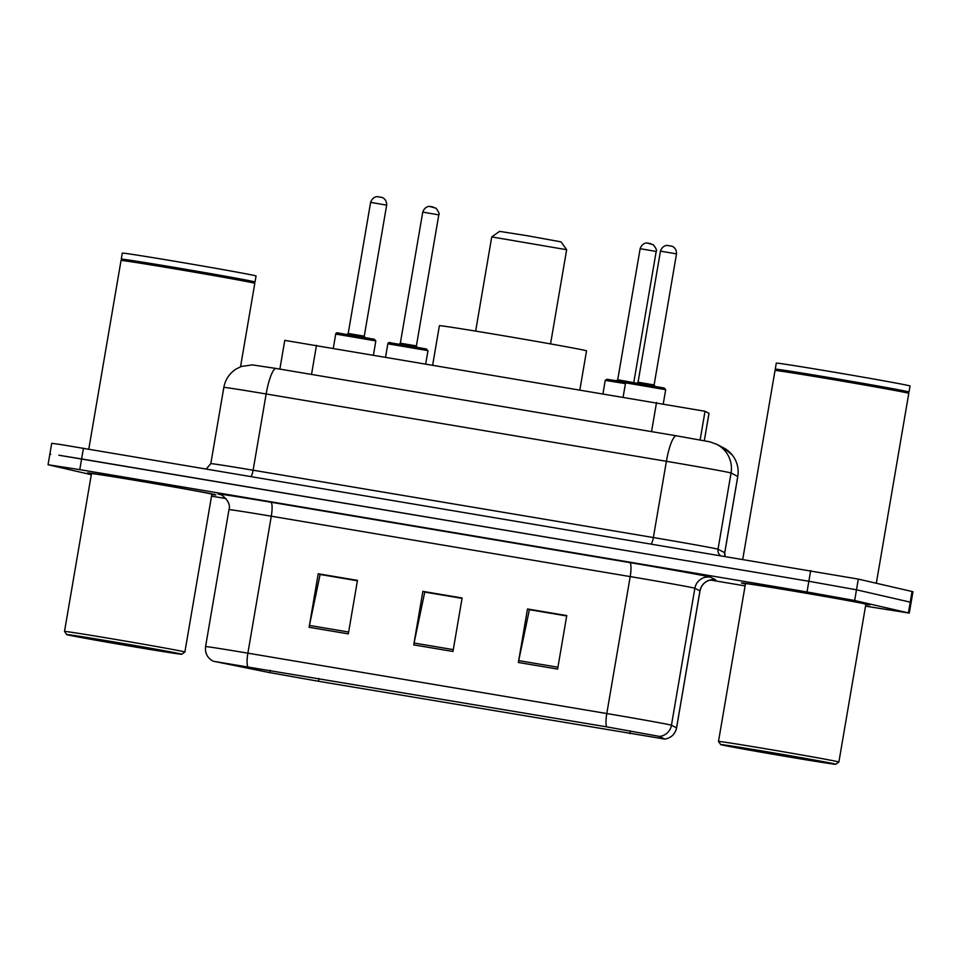 <?xml version="1.0" encoding="UTF-8"?>
<svg xmlns="http://www.w3.org/2000/svg" width="961" height="961" viewBox="0 0 961 961"><rect width="100%" height="100%" fill="white"/><g stroke="black" fill="none" stroke-linecap="round" stroke-linejoin="round"><path stroke-width="1.44" d="M279.855 369.108L284.768 340.374L705.026 411.272L709.002 413.338L704.317 440.715L708.966 413.314M865.525 606.151L909.286 613.106L912.95 591.712L858.317 579.099L60.663 444.523L51.714 443.309L49.876 454.012L50.765 454.265M909.286 613.106L854.653 600.505L807.024 591.976L79.775 469.641L81.613 458.938L58.825 455.226L808.85 581.273L81.613 458.938L83.439 448.246M854.653 600.505L856.479 589.802L808.85 581.273L856.479 589.802L910.235 602.151L856.479 589.802L858.317 579.099M911.124 602.403L910.235 602.151L911.124 602.403M88.892 473.341A65.132 0.793 -170.3 0 0 91.439 473.893A65.132 0.793 -170.3 0 1 88.892 473.341A65.132 0.793 -170.3 0 1 87.475 472.932A65.132 0.793 -170.3 0 0 88.892 473.341M211.816 494.471A65.132 0.793 -170.3 0 0 215.877 494.879A65.132 0.793 -170.3 0 0 214.459 494.459A65.132 0.793 -170.3 0 0 144.991 481.954A65.132 0.793 -170.3 0 0 87.475 472.932A65.132 0.793 -170.3 0 1 144.991 481.954A65.132 0.793 -170.3 0 1 214.459 494.459A65.132 0.793 -170.3 0 1 215.877 494.879A65.132 0.793 -170.3 0 1 211.816 494.471M742.889 583.351A65.132 0.793 -170.3 0 0 745.424 583.904A65.132 0.793 -170.3 0 1 742.889 583.351A65.132 0.793 -170.3 0 1 741.46 582.943A65.132 0.793 -170.3 0 0 742.889 583.351M865.813 604.481A65.132 0.793 -170.3 0 0 869.873 604.889A65.132 0.793 -170.3 0 0 868.444 604.481A65.132 0.793 -170.3 0 0 798.975 591.964A65.132 0.793 -170.3 0 0 741.46 582.943A65.132 0.793 -170.3 0 1 798.975 591.964A65.132 0.793 -170.3 0 1 868.444 604.481A65.132 0.793 -170.3 0 1 869.873 604.889A65.132 0.793 -170.3 0 1 865.813 604.481M215.024 661.54L606.835 726.9L658.561 736.246L663.679 738.901L318.523 681.277L269.909 672.64L215.024 661.54M213.979 661.36L268.912 672.472L318.752 681.325L664.724 739.057L659.63 736.426L606.607 726.84L213.979 661.36M557.608 669.084L566.75 615.581L527.505 608.974L518.363 662.477L557.608 669.084M566.678 615.965L529.391 609.694L518.712 660.627A10.859 2.294 99.5 0 0 518.363 662.477M529.703 609.742L527.505 608.974M348.326 633.876L357.468 580.372L318.235 573.777L309.082 627.281L348.326 633.876M357.408 580.768L320.109 574.486L309.442 625.431A10.859 2.294 99.5 0 0 309.082 627.281M320.421 574.546L318.235 573.777M452.967 651.474L462.109 597.982L422.864 591.375L413.723 644.879L452.967 651.474M462.049 598.367L424.75 592.096L414.071 643.029A10.859 2.294 99.5 0 0 413.723 644.879M425.062 592.144L422.864 591.375M79.775 469.641L48.05 464.716L91.295 474.698M211.54 496.14L225.943 498.567M710.227 580.024L745.087 585.886M320.469 574.294L357.444 580.504M529.751 609.49L566.726 615.713M425.11 591.892L462.085 598.114M180.488 653.864A58.357 0.709 -170.3 0 0 117.903 642.597A58.357 0.709 -170.3 0 0 66.729 634.584A58.357 0.709 -170.3 0 0 68.003 634.945A58.357 0.709 -170.3 0 0 129.879 646.092A58.357 0.709 -170.3 0 0 181.749 654.237A58.357 0.709 -170.3 0 0 180.488 653.864M64.507 631.437L91.487 473.617A61.06 0.745 -170.3 0 1 145.399 482.074A61.06 0.745 -170.3 0 1 210.531 493.81A61.06 0.745 -170.3 0 1 211.864 494.194L184.884 652.014A61.06 0.745 -170.3 0 0 184.884 652.014A61.06 0.745 -170.3 0 0 183.563 651.63A61.06 0.745 -170.3 0 0 118.431 639.906A61.06 0.745 -170.3 0 0 64.507 631.437A61.06 0.745 -170.3 0 0 64.507 631.449L66.729 634.584M121.038 260.467L121.819 259.914A67.174 0.817 -170.3 0 1 181.533 269.296A67.174 0.817 -170.3 0 1 252.767 282.138A67.174 0.817 -170.3 0 1 254.233 282.546L254.785 283.327A67.847 0.829 -170.3 0 0 254.785 283.327A67.847 0.829 -170.3 0 0 253.308 282.906A67.847 0.829 -170.3 0 0 181.353 269.957A67.847 0.829 -170.3 0 0 121.038 260.467A67.847 0.829 -170.3 0 0 121.038 260.479L88.784 449.135M121.266 259.146L122.287 253.115A67.847 0.829 -170.3 0 1 182.206 262.521A67.847 0.829 -170.3 0 1 254.569 275.555A67.847 0.829 -170.3 0 1 256.046 275.987L255.025 282.005A67.847 0.829 -170.3 0 0 255.025 282.005A67.847 0.829 -170.3 0 0 253.536 281.573A67.847 0.829 -170.3 0 0 181.173 268.539A67.847 0.829 -170.3 0 0 121.266 259.146L121.807 259.926M81.589 637.227L167.851 651.846L81.589 637.227M491.744 236.911L566.654 249.716L561.104 241.884L527.325 235.733L499.576 231.373L491.744 236.911L475.647 331.113M579.903 389.613L586.534 350.861A74.634 0.913 -170.3 0 0 584.901 350.381A74.634 0.913 -170.3 0 0 505.294 336.05A74.634 0.913 -170.3 0 0 439.393 325.707L432.702 364.856M834.472 763.875A58.357 0.709 -170.3 0 0 771.887 752.607A58.357 0.709 -170.3 0 0 720.714 744.595A58.357 0.709 -170.3 0 0 721.987 744.955A58.357 0.709 -170.3 0 0 783.876 756.103A58.357 0.709 -170.3 0 0 835.746 764.259A58.357 0.709 -170.3 0 0 834.472 763.875M718.492 741.448L745.472 583.627A61.06 0.745 -170.3 0 1 799.396 592.096A61.06 0.745 -170.3 0 1 864.528 603.82A61.06 0.745 -170.3 0 1 865.861 604.205L838.881 762.025A61.06 0.745 -170.3 0 0 838.881 762.025A61.06 0.745 -170.3 0 0 837.548 761.641A61.06 0.745 -170.3 0 0 772.416 749.916A61.06 0.745 -170.3 0 0 718.492 741.448A61.06 0.745 -170.3 0 0 718.504 741.46L720.714 744.595M775.034 370.478L775.815 369.925A67.174 0.817 -170.3 0 1 835.517 379.319A67.174 0.817 -170.3 0 1 906.764 392.148A67.174 0.817 -170.3 0 1 908.229 392.556L908.782 393.337A67.847 0.829 -170.3 0 0 908.782 393.337A67.847 0.829 -170.3 0 0 907.304 392.917A67.847 0.829 -170.3 0 0 835.337 379.967A67.847 0.829 -170.3 0 0 775.034 370.478A67.847 0.829 -170.3 0 0 775.022 370.49L742.769 559.158M775.251 369.156L776.284 363.138A67.847 0.829 -170.3 0 1 836.19 372.532A67.847 0.829 -170.3 0 1 908.565 385.565A67.847 0.829 -170.3 0 1 910.043 385.998L909.01 392.016A67.847 0.829 -170.3 0 0 909.01 392.016A67.847 0.829 -170.3 0 0 907.532 391.583A67.847 0.829 -170.3 0 0 835.169 378.562A67.847 0.829 -170.3 0 0 775.251 369.156A67.847 0.829 -170.3 0 0 775.251 369.168L775.803 369.937M735.585 747.238L821.847 761.857L735.585 747.238M311.52 374.43L316.493 345.311M700.125 439.946L705.026 411.272M651.546 431.633L656.531 402.503M720.089 555.338A6.787 6.775 117.3 0 1 718.023 549.224L731.057 472.992A27.136 27.112 -62.7 0 0 716.786 444.33L709.819 441.82L676.496 435.826A27.136 5.73 -80.5 0 0 666.393 461.304L653.36 537.547A54.284 0.661 9.7 0 1 716.882 548.911A54.284 0.661 9.7 0 1 718.023 549.224L724.726 552.695L737.76 476.452A27.136 27.112 -62.7 0 0 723.489 447.79L732.33 455.07C737.183 461.436 739.009 468.572 737.796 476.488A54.284 0.661 -170.3 0 0 737.76 476.452L731.057 472.992A54.284 0.661 -170.3 0 0 729.904 472.68A54.284 0.661 -170.3 0 0 666.393 461.304L266.149 393.974A54.284 0.661 -170.3 0 0 223.841 387.403C225.33 379.523 229.439 373.385 236.154 368.988L241.319 366.465L252.347 364.88L276.251 368.495A27.136 5.73 -80.5 0 1 276.324 368.507L676.424 435.813M250.989 476.428A6.787 1.429 99.5 0 0 253.115 470.217L266.149 393.974A27.136 5.73 -80.5 0 1 276.251 368.495L676.496 435.826A27.136 5.73 -80.5 0 1 676.568 435.838M206.315 468.908L210.807 463.646A54.284 0.661 9.7 0 1 253.115 470.217L653.36 537.547A6.787 1.429 99.5 0 1 651.234 543.758M810.676 570.57L807.024 591.976M912.061 591.447L908.409 612.854M724.726 552.695A54.284 0.661 9.7 0 1 724.762 552.731L725.074 556.179A6.787 6.775 117.3 0 1 724.726 552.695M220.009 494.543A67.847 0.829 9.7 0 1 270.774 502.195L629.683 562.569A13.574 2.871 -80.5 0 1 630.2 576.588L271.29 516.213A54.284 0.661 -170.3 0 0 228.982 509.63C231.877 500.945 219.36 492.921 219.673 494.447M629.683 562.569A67.847 0.829 9.7 0 1 709.086 576.78A67.847 0.829 9.7 0 1 710.515 577.177L715.609 579.807A13.574 13.562 117.3 0 0 699.956 590.895L694.863 588.264A54.284 0.661 -170.3 0 0 693.71 587.952A54.284 0.661 -170.3 0 0 630.2 576.588L606.787 713.542A54.284 0.661 9.7 0 1 671.451 725.231L676.544 727.861A54.284 0.661 9.7 0 1 676.58 727.885L699.992 590.931A54.284 0.661 -170.3 0 0 699.956 590.895L676.544 727.861A13.574 13.562 -62.7 0 1 664.724 739.057M659.63 736.426A13.574 13.562 -62.7 0 0 671.451 725.231L694.863 588.264A13.574 13.562 117.3 0 1 710.515 577.177M606.607 726.84A13.574 2.871 -80.5 0 1 606.787 713.542L247.878 653.168A13.574 2.871 99.5 0 0 247.698 666.466M213.042 661.108C207.372 657.985 204.885 653.156 205.57 646.597A54.284 0.661 9.7 0 1 247.878 653.168L271.29 516.213A13.574 2.871 -80.5 0 0 270.774 502.195M629.839 733.639L630.296 730.925M269.909 672.64L270.305 670.285M318.523 681.277L319.004 678.478M453.28 649.624L414.071 643.029M348.639 632.026L309.442 625.431M557.921 667.222L518.712 660.627M335.713 334.068C335.99 332.746 337.131 332.446 339.113 333.167L374.394 339.257L375.835 340.927L335.713 334.068L333.311 348.134M348.206 333.455L364.255 336.194L386.658 205.125L370.61 202.375L348.206 333.455L346.849 334.572M337.695 333.083L374.31 339.245M378.466 196.837L381.085 197.281M625.563 382.826C625.839 381.505 626.98 381.205 628.962 381.925L664.243 388.016L665.685 389.685L625.563 382.826L623.148 396.893M638.056 382.214L654.105 384.953L676.508 253.872L660.459 251.133L638.056 382.214L636.699 383.331M627.545 381.841L664.159 388.004M668.315 245.596L670.934 246.04M427.525 350.549L387.836 343.81C388.124 342.5 389.253 342.2 391.247 342.921L426.516 348.999L427.525 350.549M389.818 342.825L426.444 348.987M422.744 212.129C425.17 205.306 430.828 206.447 429.831 206.495L436.066 208.213C438.853 212.093 439.754 214.315 438.793 214.868L422.744 212.129L400.341 343.197L416.209 345.888L417.302 347.45M430.6 206.591L433.219 207.023M625.431 383.583L605.226 380.388L606.956 379.271L625.779 382.286L607.208 379.391M640.134 248.695C642.561 241.872 648.219 243.013 647.221 243.061L653.444 244.779C656.231 248.659 657.144 250.881 656.183 251.434L640.134 248.695L617.719 379.763L633.755 382.67M647.99 243.157L650.609 243.589M223.841 387.403L210.807 463.646M737.796 476.488L724.762 552.731M716.786 444.33L723.489 447.79M664.712 739.105C671.09 738.036 675.042 734.3 676.58 727.885M48.05 464.716L49.876 454.012M205.57 646.597L228.982 509.63M699.992 590.931C701.362 584.913 705.014 581.225 710.948 579.879L713.795 579.699M254.245 282.558L255.013 282.017M254.797 283.339L240.526 366.766M181.749 654.237L184.884 652.026M566.654 249.728L550.545 343.918M908.229 392.568L909.01 392.028M908.782 393.349L876.324 583.243M835.746 764.259L838.881 762.037M386.658 205.125C386.899 197.99 380.496 196.885 381.469 197.353L377.709 196.741C378.694 196.705 373.048 195.564 370.61 202.375M375.835 340.927L373.457 354.885M365.168 337.707L364.255 336.194M676.508 253.872C676.748 246.749 670.346 245.644 671.307 246.112L667.559 245.499C668.544 245.451 662.886 244.322 660.459 251.133M665.685 389.685L663.294 403.656M655.018 386.466L654.105 384.953M387.836 343.81L385.601 356.939M427.969 350.669L425.747 363.69M438.793 214.868L416.389 345.936M400.341 343.197L398.971 344.326M605.226 380.388L602.991 393.505M656.183 251.434L633.779 382.514M617.719 379.763L616.361 380.892"/></g></svg>

